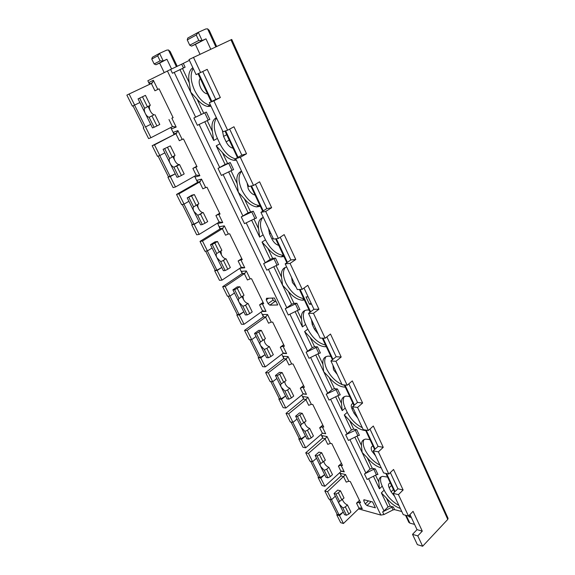 <?xml version="1.0" encoding="UTF-8"?>
<svg xmlns="http://www.w3.org/2000/svg" width="575" height="575" viewBox="0 0 575 575"><rect width="100%" height="100%" fill="white"/><g stroke="black" fill="none" stroke-linecap="round" stroke-linejoin="round"><path stroke-width="0.86" d="M422.632 546.25L417.378 544.654L412.527 534.355L417.026 529.654L422.28 531.142L417.773 535.886L422.632 546.25L447.767 519.405L448.069 518.334L231.739 39.445L189.01 59.534L196.118 74.628L200.596 72.543L193.459 57.313M211.018 106.282L207.553 106.425C204.01 105.707 200.502 103.27 197.045 99.137L190.692 92.137L189.268 82.757L182.491 68.475L185.107 67.196L183.49 67.972L181.693 64.17L189.398 60.353M181.693 64.17L170.603 69.453L172.421 73.248L183.49 67.972M149.572 84.295L147.84 80.759L170.603 69.453M422.28 531.142L413.058 511.34L408.473 516.034L398.439 494.637L403.118 489.993L393.559 469.466L388.793 474.052L378.386 451.849L383.245 447.321L373.319 426.018L368.374 430.481L357.564 407.431L362.617 403.032L352.31 380.909L347.163 385.243L335.937 361.287L341.191 357.032L330.488 334.039L325.127 338.229L313.454 313.325L318.924 309.221L307.79 285.315L302.213 289.333L290.066 263.422L295.766 259.49L284.172 234.607L278.365 238.452L265.715 211.463L271.652 207.719L259.584 181.801L253.518 185.452L240.336 157.327L246.531 153.784L233.953 126.766L227.621 130.194L213.871 100.855L220.34 97.549L207.208 69.352L200.596 72.543M358.541 508.889L380.866 515.071L383.913 514.56L393.063 509.896L391.798 507.229L393.336 506.963L390.253 506.158L388.046 506.913L381.362 492.868L386.393 498.022C390.763 503.29 395.406 506.755 400.322 508.422M401.781 511.527L394.601 509.637L393.063 509.896M406.252 515.437L409.846 523.099L408.811 522.294M409.846 523.099L414.575 524.407M308.135 296.851L306.015 296.93L309.451 304.254L311.571 304.211M408.624 515.883L409.084 516.86L411.326 517.464M309.451 304.254L311.046 303.075M409.084 516.86L410.406 515.502M215.833 46.863L207.561 28.829L205.713 28.994L198.303 32.315L202.134 40.595L191.583 46.122L195.392 44.383L199.992 54.258M207.561 28.829L209.264 30.389L216.646 46.482M191.583 46.122L189.743 45.209L198.778 40.444L202.134 40.595L205.987 38.834L210.773 49.227M195.392 44.383L205.987 38.834M187.256 39.898L196.269 35.032L198.303 32.315L187.795 38.022L187.256 39.898L189.743 45.209M196.269 35.032L198.778 40.444M207.51 93.869L206.871 93.804C204.434 93.172 202.328 91.109 200.56 87.608C198.828 83.576 198.72 80.507 200.244 78.401M193.207 68.454C190.073 73.801 190.526 81.061 194.551 90.232C198.864 98.72 203.981 103.716 209.911 105.218L210.558 105.304M189.268 82.757C187.946 75.296 189.139 70.272 192.855 67.692M236.411 160.231L233.845 160.281C229.978 159.634 226.169 157.061 222.403 152.562L216.236 145.827L225.084 164.428L230.266 162.574L218.011 168.374L221.389 175.418L232.005 170.279L228.663 163.228M260.353 206.324L256.637 206.885C252.497 206.31 248.393 203.607 244.346 198.778L238.33 192.266L237.137 183.597C236.131 176.992 237.604 172.845 241.55 171.149M235.807 158.944C229.619 157.406 224.329 152.361 219.945 143.793L217.408 138.438L213.684 140.465L212.376 131.431C211.205 124.387 212.542 119.794 216.373 117.652M182.491 68.475L174.211 72.4L195.615 117.135L206.353 112.06L193.868 117.997L197.376 125.314L208.215 120.103L204.743 112.779M283.935 256.522L281.132 256.881C276.683 256.414 272.27 253.575 267.878 248.35L262.035 242.075L270.25 259.347L272.629 258.362L275.49 258.074L263.659 263.63L266.793 270.171L277.006 265.154L273.901 258.606M304.355 299.978L302.378 300.193C297.67 299.841 292.963 296.873 288.262 291.295L282.562 285.222L281.563 277.179C280.837 271.335 282.548 267.943 286.688 267.023M283.439 255.465L283.231 255.451C276.28 254.301 270.358 249.09 265.47 239.825L263.113 234.859L259.663 237.101L258.563 228.735C257.701 222.503 259.289 218.723 263.328 217.415M223.1 174.584L242.909 215.984L248.084 212.764L253.295 211.205L241.256 216.883L244.512 223.668L254.919 218.593L251.699 211.801M326.277 346.632L325.22 346.732C320.239 346.502 315.222 343.397 310.155 337.417L304.606 331.552L312.261 347.638L314.575 346.732L317.529 346.862L306.101 352.195L309.019 358.283L318.852 353.395L315.955 347.3M345.28 387.076L345.029 387.097C339.832 386.982 334.535 383.762 329.144 377.423L323.725 371.738L322.898 364.27C322.431 359.188 324.264 356.471 328.404 356.119L330.862 356.385M325.543 345.072C318.399 343.261 312.484 337.942 307.798 329.123L305.605 324.501L302.407 326.923L301.487 319.161C300.883 313.282 302.924 310.22 307.618 309.961L309.113 310.105M268.446 269.359L286.824 307.776L291.626 304.276L293.976 303.334L296.887 303.262L285.265 308.703L288.283 315.014L298.296 310.062L295.306 303.744M365.707 430.546C360.396 430.222 355.019 426.851 349.564 420.44L344.288 414.949L351.433 429.963L353.697 429.144L356.723 429.633L345.668 434.757L348.393 440.436L357.866 435.663L355.163 429.978M381.261 467.942C376.388 466.505 371.73 463.119 367.296 457.801L362.142 452.475L361.467 445.51C361.201 441.708 362.652 439.566 365.829 439.092L369.977 439.638M362.315 427.692C355.903 424.508 350.887 419.405 347.264 412.376L345.216 408.056L342.233 410.629L341.478 403.406C341.112 398.964 342.765 396.534 346.43 396.118L349.708 396.506M310.608 357.499L327.707 393.235L332.185 389.505L334.47 388.65L337.46 388.966L326.226 394.191L329.044 400.071L338.689 395.241L335.901 389.347M398.921 505.454C392.488 501.874 387.557 496.778 384.136 490.166L382.224 486.127L379.435 488.822L378.824 482.087C378.637 478.781 379.924 476.876 382.698 476.373L387.572 477.077M349.923 439.667L365.865 473.002L370.041 469.071L372.277 468.287L375.331 468.941L373.786 469.243L364.464 473.965L367.094 479.464L376.395 474.749L373.786 469.243M174.211 72.4L172.421 73.248M227.621 130.194L223.014 131.754L209.322 102.681L215.769 99.389L202.731 71.516M253.518 185.452L248.795 186.53L235.671 158.65L241.838 155.128L229.662 129.095M278.365 238.452L273.535 239.085L260.935 212.326L266.85 208.603L255.472 184.273M302.213 289.333L297.297 289.563L285.193 263.86L290.871 259.95L280.233 237.216M325.127 338.229L320.131 338.078L308.502 313.368L313.95 309.293L304.01 288.039M347.163 385.243L342.096 384.74L330.905 360.963L336.145 356.737L326.852 336.878M368.374 430.481L363.242 429.662L352.468 406.769L357.506 402.407L348.824 383.841M388.793 474.052L383.611 472.923L373.232 450.872L378.077 446.387L369.962 429.043M408.473 516.034L403.247 514.632L393.235 493.372L397.907 488.772L390.324 472.571M417.026 529.654L409.946 514.524M241.838 155.128L246.531 153.784M266.85 208.603L271.652 207.719M290.871 259.95L295.766 259.49M313.95 309.293L318.924 309.221M336.145 356.737L341.191 357.032M357.506 402.407L362.617 403.032M378.077 446.387L383.245 447.321M397.907 488.772L403.118 489.993M215.769 99.389L220.34 97.549M240.336 157.327L235.671 158.65M213.871 100.855L209.322 102.681M265.715 211.463L260.935 212.326M290.066 263.422L285.193 263.86M313.454 313.325L308.502 313.368M335.937 361.287L330.905 360.963M357.564 407.431L352.468 406.769M378.386 451.849L373.232 450.872M398.439 494.637L393.235 493.372M417.773 535.886L412.527 534.355M368.597 478.702L384.014 510.916L382.634 511.894L391.798 507.229M365.865 473.002L364.464 473.965M330.603 399.287L347.113 433.794L345.668 434.757M327.707 393.235L326.226 394.191M289.901 314.216L307.625 351.253L306.101 352.195M286.824 307.776L285.265 308.703M246.193 222.848L265.262 262.717L263.659 263.63M242.909 215.984L241.256 216.883M199.13 124.473L219.708 167.49L218.011 168.374M195.615 117.135L193.868 117.997M129.116 94.005L126.859 95.112L132.365 106.116L134.636 105.067L129.116 94.005L151.685 83.346L152.598 82.527L153.36 80.284L157.809 89.413L159.074 88.816L173.132 117.688L171.846 118.206L176.173 127.082L172.759 126.478L150.93 137.72L145.54 126.924L150.7 124.322L145.54 126.924M174.002 134.198L170.739 127.521M176.209 133.537L152.167 145.705L157.464 156.299L159.807 155.516L154.495 144.871L176.209 133.537L177.891 130.611L182.182 139.402L183.482 138.949L197.031 166.764L195.701 167.145L199.87 175.698L196.521 175.095L175.497 186.961L170.315 176.568L175.274 173.815L163.099 149.299L170.358 145.899L163.099 149.299M197.556 182.289L194.566 176.187M199.841 181.894L197.311 182.548L176.532 194.436L181.635 204.65L184.057 204.103L178.933 193.847L199.841 181.894L201.53 179.105L205.663 187.579L207.007 187.249L220.067 214.065L218.701 214.324L222.726 222.568L219.42 221.957L199.173 234.406L194.178 224.387L198.95 221.497L187.22 197.879L194.364 194.58L191.913 195.162L187.22 197.879M220.031 228.943L200.014 241.399L204.937 251.246L207.424 250.93L202.486 241.04L222.626 228.519L220.031 228.943L217.544 223.107M222.626 228.519L224.322 225.853L228.311 234.025L229.684 233.817L242.283 259.684L240.889 259.828L244.77 267.785L241.514 267.174L222 280.147L217.178 270.487L221.785 267.468L210.472 244.691L212.204 244.454L217.501 241.493L214.985 241.852L210.472 244.691M242.176 273.42L239.703 268.374M244.612 273.506L241.96 273.714L222.662 286.695L227.412 296.19L229.957 296.089L225.192 286.551L244.842 273.341L246.316 270.954L250.161 278.846L251.562 278.746L263.724 303.722L262.301 303.751L266.053 311.434L262.847 310.823L244.023 324.278L239.373 314.956L243.807 311.822L232.897 289.843L234.665 289.757L239.818 286.745L237.245 286.889L232.897 289.843M263.336 316.631L261.1 312.06M265.837 316.933L263.134 316.94L244.519 330.402L249.104 339.573L251.699 339.667L247.106 330.452L265.88 316.904L267.54 314.496L271.256 322.115L272.687 322.122L284.431 346.243L282.986 346.179L286.602 353.603L283.453 352.985L265.283 366.879L260.791 357.88L265.075 354.646L254.531 333.421L256.342 333.464L261.359 330.409L258.736 330.359L254.531 333.421M283.777 358.383L281.757 354.265M286.336 358.886L283.59 358.707L265.628 372.607L270.056 381.462L272.701 381.743L268.259 372.844L286.336 358.886L288.046 356.558L291.633 363.918L293.085 364.025L304.434 387.334L302.975 387.176L306.468 394.349L303.363 393.731L285.818 408.034L281.477 399.338L285.61 396.003L275.432 375.504L277.272 375.676L282.152 372.578L279.486 372.341L275.432 375.504M303.543 398.748L301.731 395.047M306.159 399.438L303.37 399.086L286.019 413.389L290.296 421.949L292.984 422.395L288.693 413.799L306.159 399.438L307.862 397.21L311.334 404.326L312.807 404.52L323.783 427.067L322.302 426.815L325.68 433.758L322.625 433.14L305.67 447.81L301.473 439.401L305.462 435.987L295.622 416.163L297.491 416.458L302.249 413.317L299.539 412.915L295.622 416.163M322.661 437.791L321.044 434.492M325.321 438.66L322.496 438.143L305.735 452.812L309.875 461.092L312.599 461.696L308.452 453.387L325.321 438.66L327.031 436.526L330.388 443.411L331.883 443.692L342.499 465.498L340.997 465.168L344.274 471.888L341.938 471.004L341.255 471.27L324.868 486.285L320.807 478.148L324.667 474.648L315.143 455.479L317.041 455.882L319.477 454.652L321.677 452.712L318.924 452.144L315.143 455.479M341.162 475.582L339.724 472.65M343.872 476.61L341.011 475.942L324.803 490.949L328.807 498.956L331.567 499.718L327.556 491.675L345.575 474.562L348.824 481.225L350.333 481.591L360.611 502.701L359.095 502.298L362.272 508.803L360.151 507.905L359.296 508.178L343.44 523.502L339.509 515.631L343.239 512.059L334.032 493.508L335.951 494.011L338.344 492.797L340.472 490.813L337.683 490.094L334.032 493.508M268.065 303.607L269.819 305.145L277.718 304.966L274.361 298.001L266.527 298.274L266.254 299.87L268.065 303.607L273.125 300.006L274.872 301.53L276.043 301.494M365.262 503.944L367.008 505.554L375.396 507.811L372.571 501.939L363.889 499.725L363.731 500.782L365.262 503.944L368.446 500.861M272.191 298.08L273.125 300.006M176.403 66.693L168.425 49.967L170.157 51.484L177.215 66.305M171.573 68.993L166.915 59.268L163.228 60.964L159.57 53.346L166.657 50.147L168.425 49.967M164.213 72.594L159.627 63.085L155.976 64.759L163.228 60.964L160.094 60.835L157.694 55.861L151.771 59.06L152.353 57.263L159.57 53.346L157.694 55.861M166.915 59.268L159.627 63.085M160.094 60.835L154.15 63.969L155.976 64.759M154.15 63.969L151.771 59.06M384.014 510.916L388.046 506.913M219.708 167.49L225.084 164.428M265.262 262.717L270.25 259.347M307.625 351.253L312.261 347.638M347.113 433.794L351.433 429.963M206.353 112.06L209.825 119.399L208.215 120.103M171.846 118.206L173.032 117.487M145.432 95.357L150.312 105.254L144.67 108.265C144.066 109.516 144.275 111.248 145.31 113.476C146.438 115.611 147.703 116.876 149.09 117.271L154.1 127.283L152.483 127.923L138.058 98.871L145.432 95.357L138.058 98.871M148.027 106.368L150.319 111.004C151.441 113.131 152.698 114.396 154.093 114.784L149.141 117.286M134.636 105.067L139.876 102.537M195.701 167.145L192.877 168.417L196.779 166.247M170.358 145.899L175.059 155.43L169.582 158.506C168.928 159.606 169.093 161.23 170.085 163.365C171.199 165.463 172.464 166.736 173.887 167.181L178.66 176.812L176.992 177.28L175.274 173.815L168.518 176.92L158.103 156.091M174.663 155.638C173.736 156.637 173.815 158.341 174.901 160.748L172.859 156.616M159.807 155.516L164.853 152.835M218.701 214.324L215.912 215.539L219.672 213.253M194.364 194.58L198.893 203.758L193.574 206.892C192.877 207.862 192.999 209.372 193.955 211.428L197.721 215.251L202.321 224.53L200.61 224.839L198.95 221.497L193.983 224.178L192.287 224.487L182.304 204.499M198.224 204.154C197.534 205.138 197.656 206.641 198.591 208.675L196.779 205.009M184.057 204.103L188.909 201.279M240.889 259.828L238.129 260.985L241.752 258.606M217.501 241.493L221.871 250.348L216.703 253.525C215.963 254.373 216.049 255.782 216.962 257.758L220.699 261.589L225.134 270.537L223.38 270.688L221.785 267.468L216.947 270.2L215.208 270.351L205.62 251.16M220.965 250.93L221.432 254.883L219.83 251.649M207.424 250.93L212.096 247.969M262.301 303.751L259.577 304.858L263.07 302.385M239.818 286.745L244.03 295.284L239.006 298.504C238.23 299.237 238.28 300.553 239.157 302.45L242.866 306.288L247.142 314.92L245.353 314.935L243.807 311.822L239.099 314.59L237.324 314.604L228.11 296.161M242.93 296.046L243.462 299.46L242.068 296.643M229.957 296.089L234.463 293.006M282.986 346.179L280.291 347.235L283.662 344.677M261.359 330.409L265.427 338.653L260.525 341.917C259.72 342.535 259.735 343.764 260.576 345.597L264.256 349.428L268.388 357.765L266.563 357.643L265.075 354.646L260.489 357.442L258.678 357.319L249.816 339.595M251.699 339.667L256.048 336.476M302.975 387.176L300.308 388.183L303.564 385.545M282.152 372.578L286.084 380.542L281.319 383.834C280.471 384.352 280.456 385.494 281.268 387.262L284.912 391.093L288.909 399.151L287.054 398.906L285.61 396.003L281.139 398.834L279.299 398.59L270.782 381.541M272.701 381.743L276.891 378.451M322.302 426.815L319.664 427.778L322.812 425.076M302.249 413.317L306.044 421.022L301.401 424.343C300.531 424.767 300.488 425.831 301.264 427.527L304.879 431.358L308.739 439.142L306.856 438.79L305.462 435.987L301.106 438.84L299.237 438.481L291.036 422.072M292.984 422.395L297.038 419.017M340.997 465.168L338.395 466.095L341.435 463.321M321.677 452.712L325.349 460.158L320.821 463.507C319.923 463.838 319.851 464.83 320.606 466.469L324.185 470.293L327.923 477.825L326.011 477.358L324.667 474.648L320.412 477.523L318.521 477.063L310.622 461.258M312.599 461.696L316.516 458.232M359.095 502.298L356.522 503.175L359.468 500.351M340.472 490.813L344.022 498.022L339.609 501.393C338.682 501.644 338.589 502.557 339.315 504.146L342.865 507.955L346.481 515.25L344.547 514.683L343.239 512.059L339.092 514.956L337.173 514.395L329.568 499.165M331.567 499.718L335.354 496.175M182.182 139.402L179.335 140.71L175.9 133.695M152.167 145.705L154.495 144.871M175.497 186.961L173.104 187.587L167.936 177.244L170.315 176.568M168.518 176.92L167.936 177.244M159.728 155.545L170.164 176.453M169.582 158.506L164.737 148.738M173.887 167.181L176.762 166.074L179.551 164.543L178.839 164.572L174.347 167.037M174.901 160.748C176.065 162.926 177.38 164.206 178.839 164.572M172.248 156.946L167.526 147.394M178.66 176.812L181.42 175.483L176.762 166.074M181.42 175.483L184.187 173.938L179.551 164.543M230.266 162.574L233.608 169.632L232.005 170.279M205.663 187.579L202.853 188.823L199.547 182.059M176.532 194.436L178.933 193.847M199.173 234.406L196.715 234.794L191.727 224.825L194.178 224.387M192.287 224.487L191.727 224.825M183.971 204.125L193.983 224.178M193.574 206.892L188.909 197.484M197.721 215.251L200.538 214.152L202.702 212.556L198.799 214.892M198.591 208.675C199.798 210.91 201.164 212.204 202.702 212.556M196.19 205.354L191.64 196.154M202.321 224.53L205.023 223.222L200.538 214.152M205.023 223.222L207.69 221.598L203.227 212.542M253.295 211.205L256.515 218.011L254.919 218.593M228.311 234.025L225.529 235.211L222.338 228.692M200.014 241.399L202.486 241.04M222 280.147L219.478 280.32L214.669 270.703L217.178 270.487M215.208 270.351L214.669 270.703M207.338 250.944L216.947 270.2M216.703 253.525L212.204 244.454M220.699 261.589L223.459 260.497L225.716 258.815L222.374 260.985M221.432 254.883C222.683 257.176 224.106 258.491 225.716 258.815M219.269 252.015L214.885 243.146M225.134 270.537L227.786 269.244L223.459 260.497M227.786 269.244L230.352 267.548L226.047 258.815M275.49 258.074L278.588 264.629L277.006 265.154M250.161 278.846L247.415 279.975L244.332 273.678M222.662 286.695L225.192 286.551M244.023 324.278L241.443 324.25L236.807 314.971L239.373 314.956M237.324 314.604L236.807 314.971M229.871 296.089L239.099 314.59M239.006 298.504L234.665 289.757M242.866 306.288L245.568 305.203L247.918 303.449L245.123 305.411M243.462 299.46C244.763 301.817 246.251 303.147 247.918 303.449M241.522 297.016L237.295 288.463M247.142 314.92L249.744 313.641L245.568 305.203M249.744 313.641L252.217 311.88L248.062 303.456M296.887 303.262L299.877 309.587L298.296 310.062M271.256 322.115L268.539 323.2L265.564 317.113M244.519 330.402L247.106 330.452M265.283 366.879L262.653 366.67L258.175 357.7L260.791 357.88M258.678 357.319L258.175 357.7M251.613 339.66L260.489 357.442M260.525 341.917L256.342 333.464M264.256 349.428L266.908 348.349L269.316 346.545C267.591 346.229 266.067 344.885 264.737 342.499L264.162 339.588M263.005 340.45L258.915 332.192M268.388 357.765L270.94 356.5L266.908 348.349M270.94 356.5L273.326 354.682L269.316 346.545M317.529 346.862L320.419 352.971L318.852 353.395M291.633 363.918L288.952 364.952L286.077 359.073M265.628 372.607L268.259 372.844M285.818 408.034L283.144 407.646L278.817 398.985L281.477 399.338M279.299 398.59L278.817 398.985M272.607 381.735L281.139 398.834M281.319 383.834L277.272 375.676M284.912 391.093L287.522 390.022L289.843 388.161C288.097 387.751 286.58 386.386 285.286 384.071L284.711 381.628M283.748 382.389L279.802 374.418M288.909 399.151L291.41 397.9L287.522 390.022M291.41 397.9L293.717 396.024L289.843 388.161M337.46 388.966L340.256 394.86L338.689 395.241M311.334 404.326L308.682 405.317L305.907 399.632M286.019 413.389L288.693 413.799M305.67 447.81L302.96 447.264L298.77 438.883L301.473 439.401M299.237 438.481L298.77 438.883M292.891 422.381L301.106 438.84M301.401 424.343L297.491 416.458M304.879 431.358L307.438 430.294L309.681 428.389C307.912 427.879 306.403 426.506 305.145 424.257L304.592 422.244M303.787 422.92L299.978 415.215M308.739 439.142L311.204 437.913L307.438 430.294M311.204 437.913L313.433 435.987L309.681 428.389M356.723 429.633L359.418 435.325L357.866 435.663M330.388 443.411L327.764 444.353L325.076 438.854M305.735 452.812L308.452 453.387M324.868 486.285L322.115 485.573L318.061 477.473L320.807 478.148M318.521 477.063L318.061 477.473M312.505 461.675L320.412 477.523M320.821 463.507L317.041 455.882M324.185 470.293L326.693 469.236L328.864 467.281C327.082 466.692 325.572 465.297 324.35 463.112L323.847 461.502M323.164 462.106L319.477 454.652M327.923 477.825L330.338 476.603L326.693 469.236M330.338 476.603L332.487 474.634L328.864 467.281M375.331 468.941L377.94 474.454L376.395 474.749M348.824 481.225L346.236 482.13L343.634 476.812M324.803 490.949L327.556 491.675M343.44 523.502L340.659 522.653L336.734 514.812L339.509 515.631M337.173 514.395L336.734 514.812M331.473 499.689L339.092 514.956M339.609 501.393L335.951 494.011M342.865 507.955L345.331 506.913L347.422 504.915C345.625 504.239 344.13 502.838 342.937 500.717L342.499 499.459M341.917 500.013L338.344 492.797M346.481 515.25L348.853 514.043L345.331 506.913M348.853 514.043L350.937 512.03L347.422 504.915M341.011 475.942L340.932 474.382L340.041 473.29L345.575 474.562M176.173 127.082L171.4 128.879L170.962 127.406M149.5 84.374L149.565 83.44L148.731 82.577L153.36 80.284M143.24 127.858L148.609 138.597L150.93 137.72M157.809 89.413L154.927 90.785L151.369 83.497M143.843 127.549L132.99 105.829M134.557 105.103L145.439 126.91M144.67 108.265L139.646 98.124M150.233 105.297C149.04 106.267 149.069 108.172 150.319 111.004M147.394 106.684L142.485 96.765M154.1 127.283L156.91 125.932L152.08 116.164M154.977 114.72L159.792 124.473L156.91 125.932M199.87 175.698L194.968 177.014L194.875 176.015M173.743 134.435L173.966 133.285L173.118 132.394L177.891 130.611M222.726 222.568L217.702 223.438L217.738 222.985M197.311 182.548L197.477 181.333L196.628 180.399L201.53 179.105M223.05 228.21L220.261 228.663L219.298 226.701L224.322 225.853M241.96 273.714L242.046 272.377L241.177 271.386L246.316 270.954M263.134 316.94L263.185 315.553L262.308 314.539L267.54 314.496M283.59 358.707L283.604 357.276L282.728 356.234L288.046 356.558M303.37 399.086L303.348 397.605L302.464 396.549L307.862 397.21M322.496 438.143L322.446 436.626L321.562 435.541L327.031 436.526M217.408 138.438C213.541 129.619 213.253 122.827 216.559 118.062M222.331 130.324L223.567 136.412L226.119 141.824C227.959 145.425 230.173 147.523 232.753 148.113L233.012 148.142M263.113 234.859C259.72 227.168 259.591 221.418 262.717 217.594M268.561 228.527L269.538 233.953L271.91 238.97C273.722 242.485 275.986 244.619 278.695 245.367M305.605 324.501C302.838 318.349 302.608 313.67 304.923 310.45M311.492 319.729L312.254 324.559L314.453 329.238L318.248 334.075M345.216 408.056C342.966 403.132 342.664 399.323 344.31 396.635M352.978 403.456C351.052 404.067 350.736 405.9 352.037 408.962L354.085 413.317L357.765 418.025M382.224 486.127C380.398 482.173 380.053 479.076 381.182 476.833M390.382 483.058L390.08 483.086C388.333 483.539 388.039 485.099 389.174 487.765L391.101 491.841L394.673 496.419M259.993 205.562L258.822 205.527C252.217 204.24 246.582 199.108 241.91 190.124C238.208 181.664 238.093 175.353 241.579 171.199M255.056 195.062C252.375 194.465 250.096 192.345 248.213 188.701L247.121 182.972M303.744 298.677C296.664 297.261 290.713 291.992 285.876 282.878C282.828 276.043 282.641 270.882 285.322 267.389M296.283 287.407L292.423 282.498L291.568 277.394M344.447 385.308L342.65 384.797M342.01 384.553C335.62 381.606 330.553 376.503 326.816 369.236C324.329 363.767 324.063 359.569 326.003 356.637M337.295 374.533L333.55 369.754L332.903 365.204M379.946 465.139C373.52 461.761 368.546 456.658 365.017 449.83C363.005 445.445 362.674 442.031 364.033 439.588M375.54 455.781L371.91 451.138C370.674 448.205 371.026 446.516 372.974 446.063L372.995 446.063M230.949 39.804L447.767 519.405M198.691 73.427L211.823 101.401M225.659 130.863L238.064 157.284M251.505 185.912L263.235 210.881M276.309 238.726L287.399 262.344M300.121 289.433L310.615 311.787M323.006 338.165L332.939 359.325M345.007 385.027L354.423 405.073M366.189 430.129L375.108 449.132M386.587 473.57L395.047 491.589M185.107 67.196L183.303 63.387M237.137 183.597L231.035 170.746M227.52 163.336L222.403 152.562M212.376 131.431L207.223 120.585M203.672 113.095L197.045 99.137M281.563 277.179L276.072 265.614M272.629 258.362L267.878 248.35M258.563 228.735L253.97 219.053M250.492 211.722L244.346 198.778M322.898 364.27L317.953 353.841M314.575 346.732L310.155 337.417M301.487 319.161L297.383 310.514M293.976 303.334L288.262 291.295M361.467 445.51L356.996 436.102M353.697 429.144L349.564 420.44M341.478 403.406L337.812 395.679M334.47 388.65L329.144 377.423M378.824 482.087L375.547 475.18M372.277 468.287L367.296 457.801M394.601 509.637L393.336 506.963M390.253 506.158L386.393 498.022M201.207 114.238L180.004 69.668M248.084 212.764L228.642 171.903M291.626 304.276L273.772 266.743M332.185 389.505L315.74 354.947M370.041 469.071L354.861 437.18M213.684 140.465L204.786 121.756M259.663 237.101L251.627 220.203M302.407 326.923L295.126 311.628M342.233 410.629L335.635 396.772M379.435 488.822L373.455 476.244M382.634 511.894L383.913 514.56M167.404 70.998L380.866 515.071M244.77 267.785L239.947 268.209M266.053 311.434L261.905 311.485M286.602 353.603L282.907 353.388M306.468 394.349L303.082 393.947M325.68 433.758L322.539 433.205M344.274 471.888L341.327 471.213M362.272 508.803L359.519 508.041M363.731 500.782L364.672 499.876M269.855 305.145L274.908 301.53M266.254 299.87L268.611 298.202M367.008 505.554L371.112 501.558M219.945 143.793L216.236 145.827M265.47 239.825L262.035 242.075M307.798 329.123L304.606 331.552M347.264 412.376L344.288 414.949M384.136 490.166L381.362 492.868M168.985 119.542L172.45 126.637M192.877 168.417L196.219 175.253M215.912 215.539L219.132 222.13M238.129 260.985L241.241 267.346M259.577 304.858L262.581 311.003M280.291 347.235L283.195 353.165M300.308 388.183L303.111 393.918M319.664 427.778L322.381 433.334M338.395 466.095L341.018 471.464M356.522 503.175L359.066 508.379M226.119 141.824L229.238 140.106M223.567 136.412L226.701 134.701M271.91 238.97L273.111 238.187M269.538 233.953L270.746 233.162M314.453 329.238L315.567 328.382M312.254 324.559L313.368 323.711M354.085 413.317L355.127 412.412M352.037 408.962L353.072 408.056M391.101 491.841L393.429 489.548M389.174 487.765L391.518 485.48M206.871 93.804L207.367 93.56M207.553 106.425L209.911 105.218M198.052 73.729L211.197 101.718M224.998 131.086L237.468 157.622M250.829 186.063L262.66 211.241M275.619 238.812L286.846 262.717M299.417 289.462L310.09 312.175M322.287 338.143L332.436 359.734M344.281 384.955L353.934 405.497M365.456 430.014L374.641 449.564M385.847 473.412L394.594 492.035M405.497 515.236L408.861 522.387M269.819 305.145L274.872 301.53M171.271 127.787L171.062 127.355M152.598 82.534L149.694 83.95M154.093 114.784L149.09 117.271M176.978 132.897L174.103 133.946M200.445 181.42L197.606 182.153M244.842 273.341L242.097 273.556M265.88 316.904L263.163 316.911M233.845 160.281L235.887 159.117M281.132 256.881L283.231 255.451M325.22 346.732L326.025 346.092M256.637 206.885L258.822 205.527M302.378 300.193L303.923 299.065"/></g></svg>
